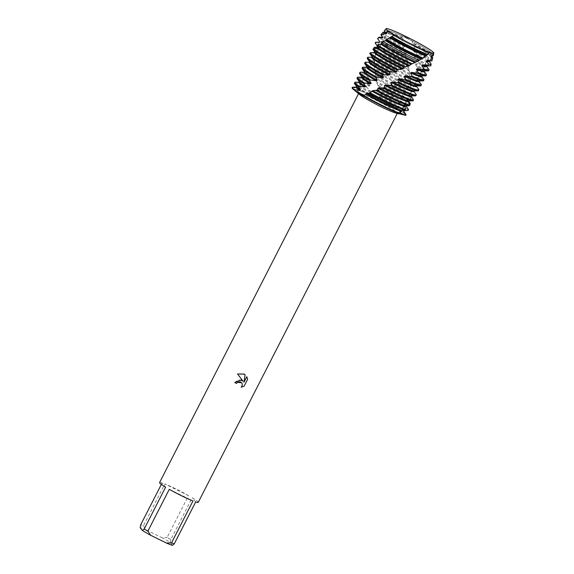 <?xml version="1.0" encoding="UTF-8"?>
<svg xmlns="http://www.w3.org/2000/svg" width="574" height="574" viewBox="0 0 574 574"><rect width="100%" height="100%" fill="white"/><g stroke="black" fill="none" stroke-linecap="round" stroke-linejoin="round"><path stroke-width="0.43" stroke-dasharray="2.87 2.15" d="M412.598 45.698A24.13 1.98 27.1 0 0 430.306 53.03A24.13 1.98 27.1 0 0 430.938 52.901A24.13 1.98 27.1 0 0 406.32 38.121A24.13 1.98 27.1 0 0 387.981 30.924A24.13 1.98 27.1 0 0 388.246 31.513A24.13 1.98 27.1 0 0 412.598 45.698A24.13 1.98 27.1 0 0 430.306 53.03A24.13 1.98 27.1 0 0 430.938 52.901A24.13 1.98 27.1 0 0 406.32 38.121A24.13 1.98 27.1 0 0 387.981 30.924A24.13 1.98 27.1 0 0 388.246 31.513A24.13 1.98 27.1 0 0 412.598 45.698M406.363 37.733L411.343 39.197L406.363 37.733L402.03 34.605L406.363 37.733M429.574 52.758L429.904 52.428L431.583 53.152M382.097 105.307A24.13 1.98 27.1 0 0 400.437 112.504A24.13 1.98 27.1 0 0 375.819 97.731A24.13 1.98 27.1 0 0 357.48 90.527A24.13 1.98 27.1 0 0 382.097 105.307A24.13 1.98 27.1 0 0 400.437 112.504A24.13 1.98 27.1 0 0 375.819 97.731A24.13 1.98 27.1 0 0 357.48 90.527A24.13 1.98 27.1 0 0 382.097 105.307M198.245 502.35A21.719 1.779 27.1 0 0 192.204 497.744L170.787 539.596A21.719 1.779 27.1 0 0 167.113 537.451L188.53 495.599A21.719 1.779 27.1 0 0 176.082 489.041A21.719 1.779 27.1 0 0 164.838 483.947L143.428 525.791A21.719 1.779 27.1 0 0 140.702 524.787M395.881 113.1A21.719 1.779 27.1 0 0 397.395 113.171A21.719 1.779 27.1 0 0 375.231 99.869A21.719 1.779 27.1 0 0 358.721 93.383A21.719 1.779 27.1 0 0 359.668 94.567M375.152 98.699L382.514 100.572L367.848 93.354L375.152 98.699M405.854 115.144A30.185 2.475 27.1 0 0 382.514 100.572L379.558 96.755L379.335 95.6L380.899 93.964L380.533 92.73L377.986 89.716L377.728 88.547L378.747 86.631L376.609 82.843L376.86 79.506L375.504 76.177L375.504 73.565L373.861 64.898L374.456 62.616L373.265 58.656L374.707 57.795L374.808 56.862L373.244 53.734L373.301 52.786L375.575 52.334L375.783 51.459L374.112 48.553M241.102 387.192L242.357 384.932L241.704 382.779M234.68 382.485A21.661 1.772 27.1 0 0 234.687 382.492L238.597 379.715L243.082 381.287L237.536 373.947L245.105 374.722M246.827 376.709L243.979 382.234M393.484 34.792L388.605 31.226L393.484 34.792M400.265 114.025L398.908 112.784L400.645 113.157L398.916 112.777L400.265 114.025M367.417 58.074L370.46 61.411L370.237 62.272L366.061 62.243L365.86 63.111L369.369 66.749L369.247 67.675L365.15 67.624L365.064 68.557L368.91 72.446L368.895 73.429L364.956 73.4L364.992 74.405L369.017 78.473L369.082 79.506L365.401 79.556L365.538 80.618L369.642 84.816L369.8 85.899L366.492 86.093L366.707 87.205L370.603 91.388L370.761 92.486L367.747 92.794L367.848 93.354A30.185 2.475 27.1 0 0 352.314 87.621M161.366 484.399L162.112 482.942L165.613 487.161M162.112 482.942A21.719 1.779 27.1 0 0 159.572 482.555M143.428 525.791L146.32 529.967A19.236 1.579 27.1 0 0 140.164 527.707M146.32 529.967L161.968 537.673L167.113 537.451M170.787 539.596L170.256 542.509A19.236 1.579 27.1 0 0 161.968 537.673M170.256 542.509L172.566 545.3M188.53 495.599L164.838 483.947M195.698 501.963L192.204 497.744M169.287 489.306L192.972 500.959M431.799 56.611A26.583 2.181 27.1 0 0 431.655 56.152A26.583 2.181 27.1 0 0 431.562 56.03A26.583 2.181 27.1 0 0 412.168 44.141L411.924 42.957L412.699 42.785L411.343 39.197M414.701 92.407L413.502 90.8L413.789 89.831L417.958 89.867L418.231 88.877L414.945 84.83L415.117 83.811L419.271 83.775L419.415 82.728L415.727 78.559L415.791 77.483L419.831 77.339L419.852 76.234L415.899 72.015L415.877 70.903L419.702 70.588L419.616 69.44L415.54 65.242L415.433 64.101L418.955 63.585L418.783 62.401L414.729 58.304L414.557 57.135L417.485 56.51L416.824 54.473L413.567 51.251L413.352 50.067L415.181 49.644L413.754 45.647A27.939 2.289 -152.9 0 1 432.437 57.249A27.939 2.289 -152.9 0 1 432.538 57.371M431.77 55.929A26.583 2.181 27.1 0 0 432.222 55.778A26.583 2.181 27.1 0 0 431.992 55.197A26.583 2.181 27.1 0 0 411.924 42.957M433.205 55.728A27.437 2.246 27.1 0 0 432.947 55.176A27.437 2.246 27.1 0 0 412.699 42.785M408.164 110.43A30.185 2.475 27.1 0 0 407.906 110.036A30.185 2.475 27.1 0 0 380.899 93.964M404.024 110.796A26.583 2.181 27.1 0 0 404.11 110.71A26.583 2.181 27.1 0 0 403.881 110.136A26.583 2.181 27.1 0 0 379.335 95.6M403.687 111.543A26.583 2.181 27.1 0 0 403.544 111.083A26.583 2.181 27.1 0 0 403.45 110.969A26.583 2.181 27.1 0 0 379.558 96.755M382.406 99.991A30.185 2.475 -152.9 0 1 405.775 114.197A30.185 2.475 -152.9 0 1 405.883 114.334M409.822 104.676L406.622 105.408L406.234 106.334A26.583 2.181 27.1 0 0 406.098 106.09A26.583 2.181 27.1 0 0 406.005 105.975A26.583 2.181 27.1 0 0 377.986 89.709M380.533 92.73A30.185 2.475 -152.9 0 1 408.336 109.203A30.185 2.475 -152.9 0 1 408.437 109.34M406.622 105.408A26.583 2.181 27.1 0 0 406.435 105.142A26.583 2.181 27.1 0 0 377.728 88.547M378.417 85.426A30.185 2.475 -152.9 0 1 380.354 86.373A30.185 2.475 -152.9 0 1 410.31 103.621M410.073 104.626A30.185 2.475 27.1 0 0 379.931 87.205A30.185 2.475 27.1 0 0 378.747 86.631M376.558 78.329L376.566 78.337A30.185 2.475 -152.9 0 1 382.908 81.379A30.185 2.475 -152.9 0 1 411.321 97.393L411.206 98.455A30.185 2.475 27.1 0 0 382.485 82.211A30.185 2.475 27.1 0 0 376.86 79.506M415.841 95.707A30.185 2.475 27.1 0 0 415.863 95.571L416.265 94.645M374.994 71.477A30.185 2.475 -152.9 0 1 385.463 76.385A30.185 2.475 -152.9 0 1 411.601 90.828L411.601 91.94A30.185 2.475 27.1 0 0 385.039 77.217A30.185 2.475 27.1 0 0 375.231 72.597M413.911 91.567A26.583 2.181 27.1 0 0 413.768 91.108A26.583 2.181 27.1 0 0 413.675 90.993A26.583 2.181 27.1 0 0 413.502 90.8M413.883 90.893A26.583 2.181 27.1 0 0 414.335 90.735A26.583 2.181 27.1 0 0 414.098 90.161A26.583 2.181 27.1 0 0 413.789 89.831M418.396 90.714A30.185 2.475 27.1 0 0 418.13 90.061A30.185 2.475 27.1 0 0 417.958 89.867M373.861 64.898A30.185 2.475 -152.9 0 1 388.017 71.391A30.185 2.475 -152.9 0 1 411.214 83.969L411.321 85.124A30.185 2.475 27.1 0 0 387.594 72.224A30.185 2.475 27.1 0 0 374.011 65.974M416.466 86.574A26.583 2.181 27.1 0 0 416.322 86.114A26.583 2.181 27.1 0 0 416.229 86A26.583 2.181 27.1 0 0 414.945 84.83M418.231 88.877A30.185 2.475 -152.9 0 1 418.554 89.228A30.185 2.475 -152.9 0 1 418.661 89.365M416.437 85.899A26.583 2.181 27.1 0 0 416.889 85.741A26.583 2.181 27.1 0 0 416.652 85.167A26.583 2.181 27.1 0 0 415.117 83.811M420.95 85.72A30.185 2.475 27.1 0 0 420.685 85.067A30.185 2.475 27.1 0 0 419.271 83.775M373.265 58.656A30.185 2.475 -152.9 0 1 390.578 66.397A30.185 2.475 -152.9 0 1 410.259 76.88L410.453 78.071A30.185 2.475 27.1 0 0 390.148 67.23A30.185 2.475 27.1 0 0 373.322 59.667M419.02 81.58A26.583 2.181 27.1 0 0 418.876 81.121A26.583 2.181 27.1 0 0 418.783 81.006A26.583 2.181 27.1 0 0 415.727 78.559M419.415 82.728A30.185 2.475 -152.9 0 1 421.115 84.235A30.185 2.475 -152.9 0 1 421.216 84.371M418.991 80.905A26.583 2.181 27.1 0 0 419.443 80.747A26.583 2.181 27.1 0 0 419.214 80.173A26.583 2.181 27.1 0 0 415.791 77.483M423.504 80.726A30.185 2.475 27.1 0 0 423.239 80.066A30.185 2.475 27.1 0 0 419.831 77.339M373.301 52.786A30.185 2.475 -152.9 0 1 393.133 61.404A30.185 2.475 -152.9 0 1 408.832 69.619L409.097 70.839A30.185 2.475 27.1 0 0 392.709 62.236A30.185 2.475 27.1 0 0 373.244 53.734M421.574 76.586A26.583 2.181 27.1 0 0 421.431 76.127A26.583 2.181 27.1 0 0 421.345 76.005A26.583 2.181 27.1 0 0 415.899 72.015M419.852 76.234A30.185 2.475 -152.9 0 1 423.669 79.241A30.185 2.475 -152.9 0 1 423.77 79.377M421.546 75.912A26.583 2.181 27.1 0 0 421.998 75.754A26.583 2.181 27.1 0 0 421.768 75.18A26.583 2.181 27.1 0 0 415.877 70.903M426.066 75.732A30.185 2.475 27.1 0 0 425.8 75.072A30.185 2.475 27.1 0 0 419.702 70.588M374.04 47.312A30.185 2.475 -152.9 0 1 395.687 56.41A30.185 2.475 -152.9 0 1 407.052 62.25L407.368 63.484A30.185 2.475 27.1 0 0 395.264 57.242A30.185 2.475 27.1 0 0 373.868 48.194M424.129 71.592A26.583 2.181 27.1 0 0 423.992 71.133A26.583 2.181 27.1 0 0 423.899 71.011A26.583 2.181 27.1 0 0 415.54 65.242M419.616 69.44A30.185 2.475 -152.9 0 1 426.224 74.247A30.185 2.475 -152.9 0 1 426.331 74.376M424.1 70.918A26.583 2.181 27.1 0 0 424.559 70.76A26.583 2.181 27.1 0 0 424.322 70.186A26.583 2.181 27.1 0 0 415.433 64.101M428.62 70.738A30.185 2.475 27.1 0 0 428.355 70.078A30.185 2.475 27.1 0 0 418.955 63.585M375.812 42.225A30.185 2.475 -152.9 0 1 398.241 51.416A30.185 2.475 -152.9 0 1 405.05 54.853L405.395 56.087A30.185 2.475 27.1 0 0 397.818 52.248A30.185 2.475 27.1 0 0 375.238 43.064M426.683 66.598A26.583 2.181 27.1 0 0 426.547 66.139A26.583 2.181 27.1 0 0 426.453 66.017A26.583 2.181 27.1 0 0 414.729 58.304M418.783 62.401A30.185 2.475 -152.9 0 1 428.778 69.253A30.185 2.475 -152.9 0 1 428.886 69.382M426.654 65.924A26.583 2.181 27.1 0 0 427.113 65.766A26.583 2.181 27.1 0 0 426.877 65.185A26.583 2.181 27.1 0 0 414.557 57.135M430.794 65.701A29.834 2.447 27.1 0 0 430.514 65.099A29.834 2.447 27.1 0 0 417.485 56.51M379.156 37.231A29.482 2.418 -152.9 0 1 401.054 46.207A29.482 2.418 -152.9 0 1 403.142 47.24L403.515 49.055A29.834 2.447 27.1 0 0 400.336 47.47A29.834 2.447 27.1 0 0 377.685 38.523M429.244 61.605A26.583 2.181 27.1 0 0 429.101 61.145A26.583 2.181 27.1 0 0 429.008 61.023A26.583 2.181 27.1 0 0 413.567 51.251M416.824 54.473A29.482 2.418 -152.9 0 1 430.88 63.621A29.482 2.418 -152.9 0 1 430.981 63.757M429.216 60.923A26.583 2.181 27.1 0 0 429.668 60.772A26.583 2.181 27.1 0 0 429.431 60.191A26.583 2.181 27.1 0 0 413.352 50.067M432 60.715A28.635 2.346 27.1 0 0 431.734 60.134A28.635 2.346 27.1 0 0 415.181 49.644M352.084 87.765A30.185 2.475 27.1 0 1 367.848 93.354L382.514 100.572A30.185 2.475 27.1 0 1 405.832 115.266M377.383 46.53L376.939 45.597M374.212 51.151L374.7 51.832M369.764 53.454L372.232 56.431L371.758 57.235M367.747 57.278L367.41 58.074A30.185 2.475 27.1 0 0 367.209 58.218M409.032 100.88L412.964 100.866M411.4 96.475L411.773 95.514L415.863 95.571M413.754 45.647L412.168 44.141M402.03 34.605L401.994 37.418L403.077 38.508L403.314 39.663L402.109 39.735L402.453 43.064L404.562 45.489L404.821 46.666L403.142 47.24M403.515 49.055L406.098 52.571L406.342 53.755L405.05 54.853M405.395 56.087L407.547 59.682L407.77 60.866L407.052 62.25M407.368 63.484L408.796 66.763L408.824 69.619M409.09 70.832L410.259 76.88M410.453 78.071L410.302 81.831L411.214 83.969M411.321 85.124L410.231 88.288L411.601 90.828M411.601 91.94L409.721 93.584L409.563 94.617L411.321 97.393M411.206 98.455L408.509 99.654L408.243 100.637L408.731 101.376M401.994 37.418A27.437 2.246 27.1 0 0 384.365 30.738M403.077 38.508A26.583 2.181 27.1 0 0 384.896 31.563A26.583 2.181 27.1 0 0 385.039 32.022M403.314 39.663A26.583 2.181 27.1 0 0 384.924 32.237A26.583 2.181 27.1 0 0 384.472 32.395M383.418 32.237A27.939 2.289 -152.9 0 1 402.109 39.735M402.453 43.064A28.635 2.346 27.1 0 0 381.021 34.627M404.562 45.489A26.583 2.181 27.1 0 0 382.341 36.557A26.583 2.181 27.1 0 0 382.485 37.016M404.821 46.666A26.583 2.181 27.1 0 0 382.37 37.231A26.583 2.181 27.1 0 0 381.918 37.389M406.098 52.571A26.583 2.181 27.1 0 0 379.787 41.55A26.583 2.181 27.1 0 0 379.78 41.737M406.342 53.755A26.583 2.181 27.1 0 0 379.816 42.225A26.583 2.181 27.1 0 0 379.364 42.383M407.547 59.682A26.583 2.181 27.1 0 0 377.434 46.415M407.77 60.866A26.583 2.181 27.1 0 0 377.261 47.219A26.583 2.181 27.1 0 0 377.111 47.226L377.261 47.219M408.796 66.763A26.583 2.181 27.1 0 0 375.783 51.459M408.982 67.933A26.583 2.181 27.1 0 0 375.575 52.334M409.743 73.745A26.583 2.181 27.1 0 0 374.808 56.862M372.232 56.431A26.583 2.181 27.1 0 0 372.117 56.532A26.583 2.181 27.1 0 0 372.261 56.991M409.858 74.9A26.583 2.181 27.1 0 0 374.707 57.795M410.267 80.582A26.583 2.181 27.1 0 0 374.456 62.616M370.46 61.411A26.583 2.181 27.1 0 0 369.563 61.526A26.583 2.181 27.1 0 0 369.706 61.985M410.31 81.702A26.583 2.181 27.1 0 0 374.449 63.606M370.237 62.272A26.583 2.181 27.1 0 0 369.591 62.2A26.583 2.181 27.1 0 0 369.139 62.358M365.595 62.207A30.185 2.475 -152.9 0 1 366.061 62.243M365.86 63.111A30.185 2.475 27.1 0 0 364.648 63.212M410.288 87.212A26.583 2.181 27.1 0 0 374.664 68.701M369.369 66.749A26.583 2.181 27.1 0 0 367.008 66.519A26.583 2.181 27.1 0 0 367.152 66.979M410.231 88.288A26.583 2.181 27.1 0 0 374.743 69.748M369.247 67.675A26.583 2.181 27.1 0 0 367.037 67.194A26.583 2.181 27.1 0 0 366.585 67.352M363.033 67.201A30.185 2.475 -152.9 0 1 365.15 67.624M365.064 68.557A30.185 2.475 27.1 0 0 362.094 68.206M409.721 93.584A26.583 2.181 27.1 0 0 375.346 75.086M368.91 72.446A26.583 2.181 27.1 0 0 364.454 71.513A26.583 2.181 27.1 0 0 364.59 71.972M411.321 95.887A26.583 2.181 27.1 0 0 411.78 95.729A26.583 2.181 27.1 0 0 411.773 95.514M409.563 94.617A26.583 2.181 27.1 0 0 375.504 76.17M368.895 73.429A26.583 2.181 27.1 0 0 364.483 72.188A26.583 2.181 27.1 0 0 364.031 72.346M360.479 72.195A30.185 2.475 -152.9 0 1 364.956 73.4M364.992 74.405A30.185 2.475 27.1 0 0 359.539 73.199M408.509 99.654A26.583 2.181 27.1 0 0 376.408 81.716M369.017 78.473A26.583 2.181 27.1 0 0 361.9 76.507A26.583 2.181 27.1 0 0 362.036 76.966M408.243 100.637A26.583 2.181 27.1 0 0 376.609 82.843M369.082 79.506A26.583 2.181 27.1 0 0 361.929 77.181A26.583 2.181 27.1 0 0 361.469 77.339M357.925 77.189A30.185 2.475 -152.9 0 1 365.401 79.556M365.538 80.618A30.185 2.475 27.1 0 0 356.985 78.193M369.642 84.816A26.583 2.181 27.1 0 0 359.346 81.501A26.583 2.181 27.1 0 0 359.482 81.96M369.8 85.899A26.583 2.181 27.1 0 0 359.367 82.175A26.583 2.181 27.1 0 0 358.915 82.333M352.816 87.176A30.185 2.475 -152.9 0 1 367.747 92.794M355.371 82.182A30.185 2.475 -152.9 0 1 366.492 86.093M370.761 92.486A26.583 2.181 27.1 0 0 356.813 87.176A26.583 2.181 27.1 0 0 356.361 87.327M366.707 87.205A30.185 2.475 27.1 0 0 354.431 83.187M370.603 91.388A26.583 2.181 27.1 0 0 356.784 86.495A26.583 2.181 27.1 0 0 356.928 86.954M430.306 53.03L432.122 53.21L430.306 53.03M430.938 52.901L400.437 112.504L430.938 52.901M429.826 52.184L421.969 58.397M398.908 112.784L398.327 113.695M387.981 30.924L357.48 90.527L387.981 30.924M388.246 31.513L386.381 29.389L388.246 31.513M363.564 95.815L364.698 95.212M410.568 64.475L413.101 63.312M416.48 61.619L420.39 59.395M375.504 73.565L375.001 70.566M374.693 68.041C374.069 60.93 374.829 55.219 376.974 50.899C378.158 47.018 385.197 39.871 390.004 37.518M398.916 112.777C402.711 108.895 405.581 104.597 407.526 99.876C409.901 92.73 410.826 86.717 410.302 81.831M408.659 69.059L409.212 71.965M409.757 75.517L410.216 80.13M384.924 32.237L384.551 32.237M382.37 37.231L381.997 37.231M379.816 42.225L379.443 42.225M369.591 62.2L369.218 62.2M367.037 67.194L366.664 67.194M364.483 72.188L364.11 72.188M361.929 77.181L361.548 77.181M359.367 82.175L358.994 82.182M356.813 87.176L356.44 87.176"/><path stroke-width="0.86" d="M431.583 53.152L433.427 53.317A26.813 2.196 27.1 0 0 411.343 39.197L402.03 34.605A26.813 2.196 27.1 0 0 386.381 29.389A26.813 2.196 27.1 0 0 388.605 31.226L394.395 34.928L393.484 34.792L394.395 34.928A26.813 2.196 27.1 0 0 413.438 45.159A26.813 2.196 27.1 0 0 429.904 52.428L433.427 53.317L429.574 52.758M234.687 382.492A21.661 1.772 27.1 0 0 236.531 383.425L236.538 383.439A21.719 1.779 -152.9 0 1 234.687 382.492L241.044 379.959L243.082 381.287L237.543 373.954L244.065 374.061L245.105 374.722L243.993 382.248L246.827 376.702L247.616 379.306L244.122 386.151L241.109 387.199L242.027 386.101L242.242 383.769L241.711 382.786L240.104 381.796L237.478 382.327L236.538 383.439L237.471 382.32L241.711 382.786M171.554 542.81L166.417 543.033L150.761 535.327L147.87 531.151L169.287 489.306A21.719 1.779 27.1 0 0 181.736 495.864A21.719 1.779 27.1 0 0 192.972 500.959L171.554 542.81A21.719 1.779 27.1 0 0 174.281 543.815L195.698 501.963A21.719 1.779 27.1 0 0 198.245 502.35L397.244 113.458M352.314 87.621A30.185 2.475 27.1 0 0 353.397 89.415L359.668 94.567A21.719 1.779 27.1 0 0 380.885 106.685A21.719 1.779 27.1 0 0 395.881 113.1L398.844 113.882L400.674 113.681A30.185 2.475 -152.9 0 1 383.102 105.838A30.185 2.475 -152.9 0 1 363.794 95.578L363.27 96.095M406.622 105.408L406.234 106.334L408.537 109.49L408.164 110.43L404.024 110.796L403.529 111.657L405.969 114.936L405.725 115.367L400.645 113.157L405.725 115.367A30.185 2.475 27.1 0 0 405.854 115.144M403.766 111.392L405.883 114.334A30.185 2.475 -152.9 0 1 406.04 114.85L405.832 115.266A30.185 2.475 27.1 0 1 405.725 115.367L400.265 114.025A30.185 2.475 27.1 0 1 382.887 106.255A30.185 2.475 27.1 0 0 400.265 114.025M244.122 386.151L247.616 379.306L246.827 376.709M241.13 387.192L244.108 386.137M243.979 382.234L245.098 374.714M363.299 95.829A30.185 2.475 27.1 0 0 382.887 106.255A30.185 2.475 27.1 0 1 363.299 95.829L363.299 95.829C363.026 96.748 359.955 94.789 354.093 89.96L363.593 95.679L354.093 89.96L354.431 89.637A30.185 2.475 -152.9 0 1 352.565 88.009A30.185 2.475 -152.9 0 1 352.3 87.348A30.185 2.475 -152.9 0 1 352.816 87.176L356.44 87.176M353.397 89.415A30.185 2.475 27.1 0 0 354.093 89.96A30.185 2.475 27.1 0 1 352.084 87.765L352.3 87.348M358.571 93.67L159.572 482.555A21.719 1.779 27.1 0 0 165.613 487.161L144.196 529.006L142.474 530.491L140.164 527.707L140.702 524.787L161.366 484.399M166.417 543.033A19.236 1.579 27.1 0 0 172.566 545.3L174.281 543.815M142.474 530.491A19.236 1.579 27.1 0 0 150.761 535.327M144.196 529.006A21.719 1.779 27.1 0 0 147.87 531.151M391.805 36.485L394.395 34.928A26.813 2.196 27.1 0 0 413.438 45.159A26.813 2.196 27.1 0 0 429.904 52.428L427.687 54.473A27.437 2.246 27.1 0 1 412.333 47.585A27.437 2.246 27.1 0 1 391.805 36.485L386.689 39.326L385.463 40.575L381.552 42.089L381.746 43.624L381.057 44.255L377.57 44.794L376.845 45.403L377.886 47.556L377.305 48.238L373.516 48.575L372.913 49.235A30.185 2.475 27.1 0 0 403.12 66.72A30.185 2.475 27.1 0 0 404.003 67.158L405.194 66.692A30.185 2.475 -152.9 0 1 403.544 65.888A30.185 2.475 -152.9 0 1 373.516 48.575M402.03 34.605A26.813 2.196 27.1 0 0 386.108 28.7A26.813 2.196 27.1 0 0 386.381 29.389A26.813 2.196 27.1 0 0 388.605 31.226L385.9 32.567L386.575 33.421L385.907 34.067L383.906 33.715A27.939 2.289 -152.9 0 1 383.188 33.005A27.939 2.289 -152.9 0 1 382.966 32.366A27.939 2.289 -152.9 0 1 383.418 32.237L384.551 32.237M411.343 39.197A26.813 2.196 27.1 0 1 433.836 53.124A26.813 2.196 27.1 0 1 433.427 53.317L432.495 55.922L431.253 55.886L430.622 56.675A26.583 2.181 27.1 0 0 431.799 56.611L432.143 55.929M430.622 56.675L431.648 57.967L430.328 60.751A28.635 2.346 27.1 0 0 431.497 60.923A28.635 2.346 27.1 0 0 432 60.715L432.703 57.816A27.939 2.289 -152.9 0 1 431.648 57.967M431.878 56.453L432.538 57.371A27.939 2.289 -152.9 0 1 432.703 57.816M431.253 55.886A26.583 2.181 27.1 0 0 431.77 55.929L432.717 55.929A27.437 2.246 27.1 0 0 433.205 55.728L433.836 53.124M354.854 82.355L354.431 83.187A30.185 2.475 27.1 0 0 354.589 83.711L356.928 86.954A26.583 2.181 27.1 0 0 357.021 87.076A26.583 2.181 27.1 0 0 360.515 89.809L358.212 86.645L359.051 86.093A30.185 2.475 -152.9 0 1 355.119 83.015A30.185 2.475 -152.9 0 1 354.854 82.355A30.185 2.475 -152.9 0 1 355.371 82.182L358.994 82.182M354.589 83.711A30.185 2.475 27.1 0 0 354.696 83.847A30.185 2.475 27.1 0 0 358.212 86.645M356.705 86.652L356.361 87.327A26.583 2.181 27.1 0 0 356.598 87.908A26.583 2.181 27.1 0 0 359.747 90.412L360.515 89.809M403.529 111.657A26.583 2.181 27.1 0 0 403.687 111.543L404.067 110.796M385.233 101.677A30.185 2.475 27.1 0 0 404.792 110.208L405.588 109.498A30.185 2.475 -152.9 0 1 385.656 100.845A30.185 2.475 -152.9 0 1 370.151 92.737L369.032 93.182A30.185 2.475 27.1 0 0 385.233 101.677M354.431 89.637L359.747 90.412M359.051 86.1L364.755 87.011L365.645 86.466L363.543 83.46L364.483 82.943A30.185 2.475 -152.9 0 1 357.674 78.021A30.185 2.475 -152.9 0 1 357.408 77.361A30.185 2.475 -152.9 0 1 357.925 77.189L361.548 77.181M359.267 81.659L358.915 82.333A26.583 2.181 27.1 0 0 359.152 82.914A26.583 2.181 27.1 0 0 364.755 87.011M406.249 106.298L408.437 109.34A30.185 2.475 -152.9 0 1 408.537 109.49M357.408 77.361L356.985 78.193A30.185 2.475 27.1 0 0 357.143 78.717L359.482 81.96A26.583 2.181 27.1 0 0 359.575 82.082A26.583 2.181 27.1 0 0 365.645 86.466M357.143 78.717A30.185 2.475 27.1 0 0 357.25 78.846A30.185 2.475 27.1 0 0 363.543 83.46M375.963 90.592A30.185 2.475 27.1 0 0 387.787 96.683A30.185 2.475 27.1 0 0 409.276 105.752L409.944 104.963A30.185 2.475 -152.9 0 1 388.211 95.851A30.185 2.475 -152.9 0 1 377.132 90.161L372.748 90.613L370.151 92.737M408.731 101.376L410.31 103.621L409.822 104.676M364.483 82.943L370.259 83.804L371.22 83.287L369.419 80.482L370.452 80.001A30.185 2.475 -152.9 0 1 360.228 73.027A30.185 2.475 -152.9 0 1 359.963 72.367A30.185 2.475 -152.9 0 1 360.479 72.195L364.11 72.188M361.821 76.665L361.469 77.339A26.583 2.181 27.1 0 0 361.706 77.913A26.583 2.181 27.1 0 0 370.259 83.804M359.963 72.367L359.539 73.199A30.185 2.475 27.1 0 0 359.697 73.723L362.036 76.966A26.583 2.181 27.1 0 0 362.129 77.088A26.583 2.181 27.1 0 0 371.22 83.287M359.697 73.723A30.185 2.475 27.1 0 0 359.805 73.852A30.185 2.475 27.1 0 0 369.419 80.482M383.037 87.994A30.185 2.475 27.1 0 0 390.342 91.689A30.185 2.475 27.1 0 0 412.771 100.88A30.185 2.475 27.1 0 0 412.964 100.866L413.502 100.012A30.185 2.475 -152.9 0 1 390.765 90.857A30.185 2.475 -152.9 0 1 384.228 87.557L383.037 87.994L379.156 87.722L378.079 88.202L377.132 90.161M370.445 80.001L376.2 80.762L377.226 80.267L375.812 77.705L376.917 77.253A30.185 2.475 -152.9 0 1 362.782 68.033A30.185 2.475 -152.9 0 1 362.524 67.373A30.185 2.475 -152.9 0 1 363.033 67.201L366.664 67.194M364.375 71.664L364.031 72.346A26.583 2.181 27.1 0 0 364.26 72.92A26.583 2.181 27.1 0 0 376.2 80.762M362.524 67.373L362.094 68.206A30.185 2.475 27.1 0 0 362.251 68.722L364.59 71.972A26.583 2.181 27.1 0 0 364.684 72.094A26.583 2.181 27.1 0 0 377.226 80.267M362.251 68.722A30.185 2.475 27.1 0 0 362.359 68.858A30.185 2.475 27.1 0 0 375.812 77.705M390.234 85.375A30.185 2.475 27.1 0 0 392.896 86.696A30.185 2.475 27.1 0 0 415.325 95.88A30.185 2.475 27.1 0 0 415.841 95.707L416.265 94.875A30.185 2.475 -152.9 0 1 393.319 85.863A30.185 2.475 -152.9 0 1 391.432 84.93L390.234 85.375L385.714 84.837L384.609 85.311L384.228 87.557M413.983 91.417L416.265 94.645A30.185 2.475 -152.9 0 1 416.265 94.875M430.328 60.744L427.2 60.507L426.46 61.246L428.462 63.994L427.587 65.321L422.507 64.776L421.668 65.458L423.892 68.815L423.002 69.468L417.255 68.722L416.329 69.346L418.281 72.618L417.291 73.221L411.508 72.36L410.51 72.941L412.118 76.084L411.049 76.629L405.373 75.739L404.318 76.285L405.509 79.255L404.376 79.757L398.952 78.911L397.861 79.42L398.571 82.182L397.395 82.649L392.358 81.924L391.253 82.412A26.583 2.181 27.1 0 0 413.911 91.567L414.256 90.893M391.253 82.412L391.432 84.93M376.917 77.253L382.492 77.834L383.561 77.354L382.6 75.05L383.755 74.62A30.185 2.475 -152.9 0 1 365.344 63.032A30.185 2.475 -152.9 0 1 365.078 62.379A30.185 2.475 -152.9 0 1 365.595 62.207L369.218 62.2M366.93 66.67L366.585 67.352A26.583 2.181 27.1 0 0 366.815 67.926A26.583 2.181 27.1 0 0 382.492 77.834M392.358 81.924A26.583 2.181 27.1 0 0 413.883 90.893L417.879 90.886A30.185 2.475 27.1 0 0 418.396 90.714L418.819 89.881A30.185 2.475 -152.9 0 1 398.571 82.182M365.078 62.379L364.648 63.212A30.185 2.475 27.1 0 0 364.813 63.728L367.152 66.979A26.583 2.181 27.1 0 0 367.245 67.093A26.583 2.181 27.1 0 0 383.561 77.354M397.395 82.649A30.185 2.475 27.1 0 0 417.879 90.886M364.813 63.728A30.185 2.475 27.1 0 0 364.913 63.865A30.185 2.475 27.1 0 0 382.6 75.05M397.861 79.42A26.583 2.181 27.1 0 0 416.466 86.574L416.81 85.899M416.545 86.423L418.661 89.365A30.185 2.475 -152.9 0 1 418.819 89.881M383.755 74.62L389.007 74.957L390.105 74.477L389.646 72.46L390.837 72.03A30.185 2.475 -152.9 0 1 367.898 58.039A30.185 2.475 -152.9 0 1 367.633 57.386A30.185 2.475 -152.9 0 1 367.747 57.278L371.758 57.235M369.484 61.676L369.139 62.358A26.583 2.181 27.1 0 0 369.369 62.932A26.583 2.181 27.1 0 0 389.007 74.95M398.952 78.911A26.583 2.181 27.1 0 0 416.437 85.899L420.433 85.892A30.185 2.475 27.1 0 0 420.95 85.72L421.373 84.887A30.185 2.475 -152.9 0 1 405.509 79.255M367.633 57.386L367.209 58.218A30.185 2.475 27.1 0 0 367.367 58.735L369.706 61.985A26.583 2.181 27.1 0 0 369.8 62.1A26.583 2.181 27.1 0 0 390.105 74.477M404.376 79.757A30.185 2.475 27.1 0 0 420.433 85.892M367.367 58.735A30.185 2.475 27.1 0 0 367.475 58.871A30.185 2.475 27.1 0 0 389.646 72.46M404.318 76.285A26.583 2.181 27.1 0 0 419.02 81.58L419.364 80.905M419.099 81.429L421.216 84.371A30.185 2.475 -152.9 0 1 421.373 84.887M390.837 72.03L395.637 72.059L396.749 71.571L396.828 69.849L398.033 69.411A30.185 2.475 -152.9 0 1 370.452 53.045A30.185 2.475 -152.9 0 1 370.23 52.729L369.764 53.454A30.185 2.475 27.1 0 0 369.921 53.741A30.185 2.475 27.1 0 0 370.029 53.877A30.185 2.475 27.1 0 0 396.828 69.849M372.038 56.683L371.694 57.364A26.583 2.181 27.1 0 0 371.93 57.938A26.583 2.181 27.1 0 0 395.637 72.059M405.373 75.739A26.583 2.181 27.1 0 0 418.991 80.905L422.995 80.898A30.185 2.475 27.1 0 0 423.504 80.726L423.935 79.894A30.185 2.475 -152.9 0 1 412.118 76.084M369.921 53.741L372.261 56.991A26.583 2.181 27.1 0 0 372.354 57.106A26.583 2.181 27.1 0 0 396.749 71.571M411.049 76.629A30.185 2.475 27.1 0 0 422.995 80.898M410.51 72.941A26.583 2.181 27.1 0 0 421.574 76.586L421.919 75.912M421.653 76.435L423.77 79.377A30.185 2.475 -152.9 0 1 423.935 79.894M398.033 69.411L402.259 69.088L403.357 68.579L404.003 67.158M374.707 51.818L374.248 52.557A26.583 2.181 27.1 0 0 374.485 52.944A26.583 2.181 27.1 0 0 402.259 69.088M411.508 72.36A26.583 2.181 27.1 0 0 421.546 75.912L425.549 75.904A30.185 2.475 27.1 0 0 426.066 75.732L426.489 74.9A30.185 2.475 -152.9 0 1 418.281 72.618M373.932 50.756L374.815 51.997A26.583 2.181 27.1 0 0 374.908 52.112A26.583 2.181 27.1 0 0 403.357 68.579M417.291 73.221A30.185 2.475 27.1 0 0 425.549 75.904M372.921 49.249L373.868 50.67M416.329 69.346A26.583 2.181 27.1 0 0 424.129 71.592L424.48 70.918M424.208 71.434L426.331 74.376A30.185 2.475 -152.9 0 1 426.489 74.9M417.255 68.722A26.583 2.181 27.1 0 0 424.1 70.918L428.104 70.911A30.185 2.475 27.1 0 0 428.62 70.738L429.043 69.906A30.185 2.475 -152.9 0 1 423.892 68.815M423.002 69.468A30.185 2.475 27.1 0 0 428.104 70.911M376.845 45.403A30.185 2.475 27.1 0 0 405.675 61.727A30.185 2.475 27.1 0 0 411.041 64.31L412.189 63.814A30.185 2.475 -152.9 0 1 406.098 60.894A30.185 2.475 -152.9 0 1 377.57 44.794M421.668 65.458A26.583 2.181 27.1 0 0 426.683 66.598L427.034 65.917M426.762 66.441L428.886 69.382A30.185 2.475 -152.9 0 1 429.043 69.906M422.507 64.776A26.583 2.181 27.1 0 0 426.654 65.924L430.27 65.917A29.834 2.447 27.1 0 0 430.794 65.701L431.153 64.216A29.482 2.418 -152.9 0 1 428.462 63.994M427.587 65.321A29.834 2.447 27.1 0 0 430.27 65.917M381.552 42.089A29.834 2.447 27.1 0 0 408.1 56.84A29.834 2.447 27.1 0 0 417.535 61.289L419.199 60.363A29.482 2.418 -152.9 0 1 408.731 55.463A29.482 2.418 -152.9 0 1 383.073 41.271M426.46 61.246A26.583 2.181 27.1 0 0 429.244 61.605L429.589 60.923M429.323 61.447L430.981 63.757A29.482 2.418 -152.9 0 1 431.153 64.216M376.939 45.597L375.238 43.064L375.547 42.254L379.342 42.49L379.78 41.737L377.635 38.666L378.661 37.669L382.277 38.106L382.836 37.41L381.373 35.43L383.906 33.715M382.262 36.707L381.918 37.389A26.583 2.181 27.1 0 0 382.148 37.963A26.583 2.181 27.1 0 0 382.277 38.106M427.2 60.507A26.583 2.181 27.1 0 0 429.216 60.923L431.497 60.923M382.966 32.366L381.021 34.627A28.635 2.346 27.1 0 0 381.15 35.165L382.485 37.016A26.583 2.181 27.1 0 0 382.578 37.131A26.583 2.181 27.1 0 0 382.836 37.41M386.689 39.326A28.635 2.346 27.1 0 0 410.216 52.212A28.635 2.346 27.1 0 0 422.923 58.067L425.779 56.022A27.939 2.289 -152.9 0 1 411.45 49.515A27.939 2.289 -152.9 0 1 389.681 37.69M384.817 31.714L384.472 32.395A26.583 2.181 27.1 0 0 384.702 32.969A26.583 2.181 27.1 0 0 385.907 34.067M386.108 28.7L384.365 30.738A27.437 2.246 27.1 0 0 384.48 31.247L385.039 32.022A26.583 2.181 27.1 0 0 385.132 32.137A26.583 2.181 27.1 0 0 386.575 33.421M384.48 31.247A27.437 2.246 27.1 0 0 384.58 31.369A27.437 2.246 27.1 0 0 385.9 32.567M405.194 66.692L408.753 65.981L411.041 64.31M412.189 63.814L417.535 61.289M419.192 60.363L422.923 58.067M425.779 56.022L427.687 54.473M368.996 93.196L366.714 93.627L363.794 95.578M374.112 48.553L374.04 47.312L377.111 47.226L377.434 46.415M374.248 52.557L370.23 52.729M400.674 113.681L400.76 111.141L401.491 110.402L404.792 110.208M405.588 109.498L404.993 106.606L405.639 105.817L409.276 105.752M409.944 104.963L408.53 101.698L409.054 100.845M413.502 100.012L411.4 96.475M391.346 36.614A26.583 2.181 27.1 0 0 427.185 54.63M390.464 37.159A26.583 2.181 27.1 0 0 426.324 55.298M386.252 39.993A26.583 2.181 27.1 0 0 421.833 58.512M385.463 40.575A26.583 2.181 27.1 0 0 420.893 59.129M378.661 37.669A29.482 2.418 -152.9 0 1 378.675 37.367A29.482 2.418 -152.9 0 1 379.156 37.231L381.997 37.231M378.675 37.367L377.685 38.523A29.834 2.447 27.1 0 0 377.635 38.666M381.746 43.624A26.583 2.181 27.1 0 0 416.006 62.1M379.73 41.658L379.364 42.383A26.583 2.181 27.1 0 0 379.342 42.49M381.057 44.255A26.583 2.181 27.1 0 0 415.002 62.674M375.547 42.254A30.185 2.475 -152.9 0 1 375.812 42.225L379.443 42.225M377.886 47.556A26.583 2.181 27.1 0 0 409.814 65.443M377.305 48.238A26.583 2.181 27.1 0 0 408.753 65.981M385.714 84.837A26.583 2.181 27.1 0 0 411.321 95.887L415.325 95.88M384.609 85.311A26.583 2.181 27.1 0 0 411.35 96.561L411.702 95.887M379.156 87.722A26.583 2.181 27.1 0 0 408.767 100.88L412.771 100.88M378.079 88.202A26.583 2.181 27.1 0 0 408.53 101.698M372.748 90.613A26.583 2.181 27.1 0 0 405.639 105.817M371.701 91.094A26.583 2.181 27.1 0 0 405 106.606M365.774 94.158A26.583 2.181 27.1 0 0 400.76 111.141M366.714 93.627A26.583 2.181 27.1 0 0 401.491 110.402M429.826 52.184L429.431 52.564M377.111 47.219L376.58 47.219"/></g></svg>

